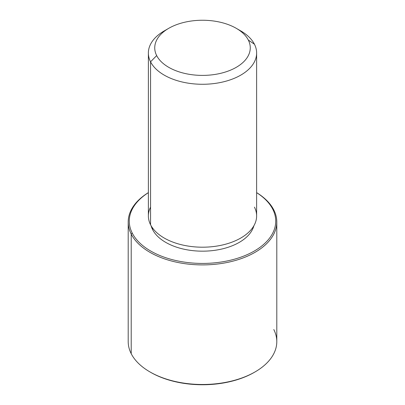 <?xml version="1.0" encoding="UTF-8"?>
<svg xmlns="http://www.w3.org/2000/svg" width="405" height="405" viewBox="0 0 405 405"><rect width="100%" height="100%" fill="white"/><g stroke="black" fill="none" stroke-linecap="round" stroke-linejoin="round"><path stroke-width="0.61" d="M152.599 229.6L152.599 228.05L152.599 229.6A52.007 30.026 180 0 1 151.116 225.767A52.007 30.026 0 0 0 152.599 229.6A52.007 30.026 0 0 0 205.902 251.105A52.007 30.026 0 0 0 253.884 225.767A52.007 30.026 180 0 1 205.902 251.105A52.007 30.026 180 0 1 152.599 229.6M256.628 53.025L256.628 215.946A54.128 31.251 180 0 1 210.2 246.878A54.128 31.251 180 0 1 150.559 224.745L150.559 61.823A54.128 31.251 0 0 0 210.2 83.956A54.128 31.251 0 0 0 256.628 53.025A54.128 31.251 0 0 0 254.441 44.226A54.128 31.251 0 0 0 238.383 29.626M236.272 28.325L240.778 30.927A54.128 31.251 180 0 1 254.441 44.226L248.331 40.06A47.76 27.575 0 0 0 236.272 28.325A47.76 27.575 0 0 0 168.728 28.325A47.76 27.575 0 0 0 156.669 55.586L150.559 61.823L156.669 55.586A47.76 27.575 0 0 0 215.946 74.282A47.76 27.575 0 0 0 248.331 40.06L254.441 44.226A54.128 31.251 180 0 1 217.738 83.01A54.128 31.251 180 0 1 150.559 61.823A54.128 31.251 180 0 1 164.222 30.927A54.128 31.251 180 0 1 166.617 29.626A54.128 31.251 0 0 0 148.372 53.025A54.128 31.251 0 0 0 150.559 61.823L150.559 224.745A54.128 31.251 180 0 1 148.372 215.946L148.372 53.025M150.559 207.147A54.128 31.251 0 0 0 150.559 224.745A54.128 31.251 0 0 0 217.738 245.931A54.128 31.251 0 0 0 254.441 207.147M156.669 55.586A47.76 27.575 180 0 1 189.054 21.364A47.76 27.575 180 0 1 248.331 40.06A47.76 27.575 180 0 1 215.946 74.282A47.76 27.575 180 0 1 156.669 55.586M272.773 209.243A73.234 42.282 180 0 1 223.12 261.716A73.234 42.282 180 0 1 132.227 233.047A73.234 42.282 180 0 1 148.372 192.664A73.234 42.282 0 0 0 132.227 233.047A73.234 42.282 0 0 0 223.12 261.716A73.234 42.282 0 0 0 272.773 209.243L273.79 209.937A74.297 42.895 180 0 1 223.418 263.169A74.297 42.895 180 0 1 131.21 234.09L132.227 233.047L131.21 234.09A74.297 42.895 180 0 1 148.372 192.628A74.297 42.895 0 0 0 128.203 222.011A74.297 42.895 0 0 0 131.21 234.09A74.297 42.895 0 0 0 213.065 264.47A74.297 42.895 0 0 0 276.797 222.011A74.297 42.895 0 0 0 273.79 209.937L272.773 209.243A73.234 42.282 0 0 0 256.628 192.664A73.234 42.282 180 0 1 272.773 209.243M256.628 192.628A74.297 42.895 180 0 1 273.79 209.937A74.297 42.895 0 0 0 256.628 192.628M150.341 372.149A73.234 42.282 0 0 0 254.659 372.149M276.797 222.011L276.797 341.602A74.297 42.895 180 0 1 213.065 384.061A74.297 42.895 180 0 1 131.21 353.676L131.21 234.09L131.21 353.676A74.297 42.895 180 0 1 128.203 341.602L128.203 222.011M131.21 353.676A74.297 42.895 0 0 0 149.966 371.932A74.297 42.895 0 0 0 255.034 371.932A74.297 42.895 0 0 0 273.79 329.528M255.034 371.932L254.284 372.367A73.234 42.282 180 0 1 150.716 372.367L149.966 371.932M168.728 28.325L164.222 30.927"/></g></svg>
